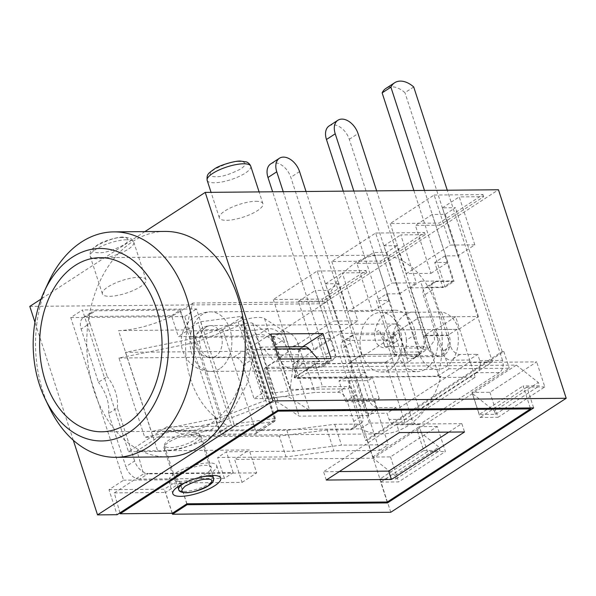 <?xml version="1.0" encoding="UTF-8"?>
<svg xmlns="http://www.w3.org/2000/svg" width="596" height="596" viewBox="0 0 596 596"><rect width="100%" height="100%" fill="white"/><g stroke="black" fill="none" stroke-linecap="round" stroke-linejoin="round"><path stroke-width="0.45" stroke-dasharray="2.98 2.23" d="M246.67 349.71L298.797 349.241A87.068 61.224 89.5 0 1 294.208 377.477L437.561 376.195A87.068 61.224 -90.5 0 0 442.165 347.796A87.068 61.224 -90.5 0 0 380.255 255.155A87.068 61.224 -90.5 0 0 355.298 262.985A87.068 61.224 -90.5 0 0 326.615 301.822L193.037 303.021A87.068 61.224 -90.5 0 0 186.794 331.085C181.698 363.918 192.948 398.806 214.56 416.544A87.068 61.224 -90.5 0 0 228.871 426.2L166.962 426.751A87.068 61.224 -90.5 0 0 186.332 431.035A87.068 61.224 -90.5 0 0 211.297 423.197A87.068 61.224 -90.5 0 0 246.67 349.71L270.837 334.006M48.477 282.295A112.726 79.268 -90.5 0 0 49.61 408.096M441.562 312.043L415.494 312.274A29.785 20.942 -90.5 0 0 413.356 312.14A29.785 20.942 -90.5 0 0 404.811 314.822A29.785 20.942 -90.5 0 0 396.489 324.626A29.785 20.942 -90.5 0 0 394.619 354.27L393.882 354.747L376.27 300.54L389.3 300.421L373.722 252.466L386.752 252.346L396.988 245.701L430.185 347.863A14.893 10.475 -90.5 0 0 439.818 356.579A14.893 10.475 -90.5 0 0 449.19 335.518L441.562 312.043A29.785 20.942 89.5 0 1 458.689 329.342L400.043 329.864L419.778 317.042L410.294 287.853L420.53 281.2L448.982 368.775L509.252 368.231L471.98 392.459L489.897 392.295L536.676 361.899L315.128 363.888L294.208 377.477M387.169 501.988L380.702 482.075L398.62 481.911L445.398 451.515L437.27 426.49L390.492 456.894L372.567 457.05L367.151 440.37L503.836 351.551L502.204 351.565L365.519 440.384L348.779 388.853L351.99 363.322L293.344 363.851L340.122 333.447L349.606 362.644L362.033 354.568L394.619 354.27M369.252 423.108L349.606 362.644L362.033 354.568A29.785 20.942 89.5 0 1 372.232 315.113A29.785 20.942 89.5 0 1 380.769 312.431A29.785 20.942 89.5 0 1 400.043 329.864A29.785 20.942 89.5 0 1 389.844 369.319A29.785 20.942 89.5 0 1 381.306 372.001A29.785 20.942 89.5 0 1 362.033 354.568L397.875 354.248A29.785 20.942 -90.5 0 0 417.148 371.68A29.785 20.942 -90.5 0 0 425.686 368.998A29.785 20.942 -90.5 0 0 435.885 329.543L455.62 316.722L475.265 377.186L405.094 422.78L369.252 423.108L360.409 428.852L168.348 430.573L189.155 435.594L211.878 429.314L232.515 410.92L246.923 384.115L253.68 355.134L255.677 349.718L260.132 347.088L264.065 349.114L274.406 361.66L265.637 367.36L277.818 410.279M193.581 432.428A18.327 5.327 -18 0 1 199.317 434.365A18.327 5.327 -18 0 1 189.766 442.686A18.327 5.327 -18 0 1 170.188 447.626A18.327 5.327 -18 0 1 164.451 445.689A18.327 5.327 -18 0 1 174.002 437.367A18.327 5.327 -18 0 1 193.581 432.428M164.995 231.419A112.726 79.268 -90.5 0 0 132.67 241.566A112.726 79.268 -90.5 0 0 88.7 368.402A112.726 79.268 -90.5 0 0 167.014 456.871M138.816 277.311A22.916 6.66 -18 0 1 145.99 279.725A22.916 6.66 -18 0 1 134.048 290.133A22.916 6.66 -18 0 1 109.582 296.309A22.916 6.66 -18 0 1 102.408 293.888A22.916 6.66 -18 0 1 114.35 283.487A22.916 6.66 -18 0 1 138.816 277.311M255.766 201.314A22.916 6.66 -18 0 1 262.94 203.735A22.916 6.66 -18 0 1 250.998 214.135A22.916 6.66 -18 0 1 226.532 220.311A22.916 6.66 -18 0 1 219.358 217.89A22.916 6.66 -18 0 1 231.3 207.49A22.916 6.66 -18 0 1 255.766 201.314M193.037 303.021L180.35 311.261L186.794 331.085M222.792 329.618L241.797 317.266A2.295 0.663 162 0 0 242.349 316.573A2.295 0.663 162 0 0 241.156 316.372L200.748 321.751A2.295 0.663 162 0 0 198.125 322.682L186.958 329.938L220.148 432.107A2.295 1.49 57 0 0 222.457 434.179L255.036 433.881A2.295 1.49 57 0 0 255.61 433.717A2.295 1.49 57 0 0 255.989 431.787L222.792 329.618L203.243 329.797L191.547 337.396L273.005 336.666L326.615 301.822M214.56 416.544L219.648 432.189A45.825 13.321 -18 0 1 157.828 451.485L118.537 330.556A45.825 13.321 162 0 0 180.35 311.261M118.537 330.556L186.958 329.938M293.344 363.851L290.133 389.374L348.779 388.853M273.005 336.666L290.133 389.374M437.561 376.195L448.982 368.775M315.128 363.888L316.483 368.052L331.1 358.554M298.797 349.241L302.701 346.708M278.973 359.023L264.348 368.522L277.9 410.219M166.962 426.751L128.505 451.746L82.434 309.965L70.745 317.564L123.581 480.197L108.964 489.696L117.092 514.713M219.648 432.189L228.871 426.2M128.505 451.746L157.828 451.485M203.243 329.797L196.471 308.944L82.434 309.965M186.824 503.858L178.971 479.698L123.581 480.197M390.492 456.894L398.62 481.911M365.519 440.384L367.151 440.37M70.745 317.564L184.775 316.543L191.547 337.396M184.775 316.543L196.471 308.944M410.294 287.853L442.873 287.563L434.745 262.538L447.775 262.426L432.197 214.471L445.227 214.351L455.463 207.699L442.433 207.818L458.011 255.773L444.981 255.893L453.109 280.91L442.873 287.563M420.53 281.2L453.109 280.91M316.483 368.052L264.348 368.522M489.897 392.295L498.025 417.312L544.804 386.916L536.676 361.899M544.804 386.916L526.886 387.08L533.658 407.925M390.775 512.262L323.032 303.759L498.457 189.766M471.98 392.459L480.108 417.476L498.025 417.312M503.836 351.551L509.252 368.231M502.204 351.565L455.463 207.699M108.964 489.696L164.354 489.197L178.971 479.698M172.177 513.283L164.354 489.197M444.981 255.893L434.745 262.538M415.494 312.274L423.123 335.749L449.19 335.518M455.62 316.722L419.778 317.042L478.424 316.513L458.689 329.342M396.988 245.701L383.958 245.82L399.536 293.768L386.506 293.888L376.27 300.54M386.506 293.888L404.118 348.101A14.893 10.475 -90.5 0 0 413.751 356.818A14.893 10.475 -90.5 0 0 423.123 335.749M437.27 426.49L419.353 426.654L427.481 451.671L445.398 451.515M427.481 451.671L380.702 482.075M372.567 457.05L419.353 426.654M526.886 387.08L480.108 417.476M434.126 195.026L482.998 194.594L439.14 223.09L390.268 223.53L434.126 195.026L450.39 245.068L474.826 244.852L458.011 255.773M317.176 271.024L366.048 270.584L322.19 299.08L273.318 299.52L317.176 271.024L333.44 321.065L357.876 320.842L342.29 272.894L366.726 272.67L322.868 301.166L322.19 299.08M375.651 233.029L424.523 232.589L380.665 261.085L331.793 261.525L375.651 233.029L391.915 283.07L416.351 282.847L400.765 234.891L425.201 234.675L381.343 263.171L380.665 261.085M29.8 306.389L323.032 303.759M144.895 231.598L41.072 299.065M73.293 440.243L34.948 322.227M474.826 244.852L459.24 196.896L483.676 196.673L439.818 225.176L439.14 223.09M442.433 207.818L459.24 196.896M393.882 354.747L419.949 354.516L408.253 362.115L398.769 332.926L362.226 356.669L336.159 356.907L328.031 331.883L317.795 338.535L330.825 338.416L315.247 290.461L328.277 290.349L338.513 283.696L362.226 356.669M351.99 363.322L328.277 290.349M478.424 316.513L445.227 214.351M419.949 354.516L386.752 252.346M241.156 316.372L274.354 418.534A2.295 1.17 82.4 0 1 274.041 421.536L255.036 433.881M220.148 432.107L231.322 424.844A2.295 0.663 -18 0 1 233.937 423.92A2.295 1.17 82.4 0 1 233.625 426.915L222.457 434.179M482.998 194.594L483.676 196.673M390.268 223.53L406.532 273.564L450.39 245.068M439.818 225.176L415.382 225.392L430.968 273.348L406.532 273.564M366.048 270.584L366.726 272.67M273.318 299.52L289.582 349.561L333.44 321.065M322.868 301.166L298.432 301.39L314.017 349.345L289.582 349.561M424.523 232.589L425.201 234.675M331.793 261.525L348.057 311.566L391.915 283.07M381.343 263.171L356.907 263.387L372.493 311.343L348.057 311.566M338.513 283.696L325.483 283.815L341.061 331.771L328.031 331.883M336.159 356.907L325.923 363.553L317.795 338.535M430.968 273.348L447.775 262.426M432.197 214.471L415.382 225.392M298.432 301.39L315.247 290.461M325.483 283.815L342.29 272.894M341.061 331.771L357.876 320.842M330.825 338.416L314.017 349.345M356.907 263.387L373.722 252.466M383.958 245.82L400.765 234.891M399.536 293.768L416.351 282.847M389.3 300.421L372.493 311.343M340.122 333.447L398.769 332.926M405.094 422.78L385.448 362.316L349.606 362.644L408.253 362.115M329.134 125.95A16.04 10.408 57 0 1 349.271 139.3L418.377 351.968A29.785 20.942 -90.5 0 0 437.643 369.408A29.785 20.942 -90.5 0 0 446.188 366.726A29.785 20.942 -90.5 0 0 457.005 329.394L433.635 329.603L434.588 340.234L428.643 348.384L424.605 349.763C419.48 348.235 416.455 343.065 415.546 334.237A29.785 20.942 -90.5 0 0 394.753 310.218A29.785 20.942 -90.5 0 0 386.215 312.893A29.785 20.942 -90.5 0 0 374.623 333.052C374.288 342.007 377.64 346.976 384.666 347.945L388.182 346.872L394.172 332.881A29.785 20.942 -90.5 0 0 395.565 352.176L343.251 191.16M415.546 334.237L406.301 340.249C406.919 346.85 405.571 351.625 402.255 354.575A13.745 8.918 57 0 0 410.897 358.68A13.745 8.918 57 0 0 414.317 357.697A13.745 8.918 57 0 0 416.827 354.441C423.83 350.254 426.498 343.885 424.821 335.332L433.635 329.603M353.845 191.063L398.918 329.797A13.745 8.918 -123 0 1 396.638 341.411A13.745 8.918 -123 0 1 393.211 342.395A13.745 8.918 -123 0 1 379.369 329.968L374.623 333.052M376.65 190.862L427.146 346.269A16.04 11.279 -90.5 0 0 437.524 355.656A16.04 11.279 -90.5 0 0 442.12 354.218A16.04 11.279 -90.5 0 0 448.185 335.123L424.821 335.332M406.301 340.249A16.04 11.279 -90.5 0 0 394.88 323.963A16.04 11.279 -90.5 0 0 390.283 325.401A16.04 11.279 -90.5 0 0 384.793 346.649L379.369 329.968M457.005 329.394L448.185 335.123M416.827 354.441L402.255 354.575M208.809 462.936A25.203 7.323 162 0 0 181.892 469.73A25.203 7.323 162 0 0 168.757 481.173A25.203 7.323 162 0 0 176.647 483.833A25.203 7.323 162 0 0 203.564 477.038A25.203 7.323 162 0 0 216.698 465.595A25.203 7.323 162 0 0 208.809 462.936M180.297 481.464A19.474 5.662 -18 0 1 174.203 479.407A19.474 5.662 -18 0 1 184.35 470.564A19.474 5.662 -18 0 1 205.151 465.312A19.474 5.662 -18 0 1 211.245 467.368A19.474 5.662 -18 0 1 201.098 476.211A19.474 5.662 -18 0 1 180.297 481.464M170.136 450.189A19.474 5.662 -18 0 1 164.042 448.132A19.474 5.662 -18 0 1 174.188 439.289A19.474 5.662 -18 0 1 194.989 434.037A19.474 5.662 -18 0 1 201.083 436.093A19.474 5.662 -18 0 1 190.936 444.936A19.474 5.662 -18 0 1 170.136 450.189M326.28 480.048L323.568 471.712L339.333 471.57M448.773 432.107L461.825 423.629L464.537 431.966M461.825 423.629L396.66 424.21L399.372 432.554M396.66 424.21L323.568 471.712M387.311 501.988L379.853 479.05L423.711 450.554L416.939 429.701L516.345 365.11L265.637 367.36M530.269 407.962L523.117 385.955L539.41 385.813L538.322 382.453L494.464 410.957L472.486 393.606L479.266 414.458L523.117 385.955M516.345 365.11L538.322 382.453M186.935 503.784L180.156 482.931L242.065 482.38L234.608 459.442L373.081 458.205L416.939 429.701L438.909 447.052L395.059 475.548L396.146 478.908L379.853 479.05M395.059 475.548L373.081 458.205M172.319 513.283L165.539 492.43L180.156 482.931M119.938 512.873L114.268 492.892L165.539 492.43M114.268 492.892L143.502 473.894L136.991 450.948L168.348 430.573M360.409 428.852A91.65 64.442 -90.5 0 0 381.865 433.866A91.65 64.442 -90.5 0 0 440.958 376.508L294.342 377.827L319.858 361.25L274.406 361.66M136.991 450.948L249.232 449.943L234.608 459.442M440.958 376.508L439.423 377.506L475.265 377.186M494.464 410.957L495.552 414.309L479.266 414.458M423.711 450.554L440.004 450.405L438.909 447.052M396.146 478.908L440.004 450.405M495.552 414.309L539.41 385.813M242.065 482.38L256.682 472.881L249.232 449.943M256.682 472.881L143.502 473.894M294.342 377.827A91.65 64.442 -90.5 0 0 298.44 354.732A9.164 6.444 89.5 0 1 304.757 346.693M319.858 361.25L317.594 358.673M385.448 362.316L397.875 354.248M435.885 329.543L400.043 329.864L419.778 317.042L439.423 377.506M413.713 86.964L404.945 92.663A22.916 14.87 57 0 0 391.602 86.807A22.916 14.87 57 0 0 385.895 88.446M479.75 360.602L502.555 360.394A9.164 6.444 -90.5 0 1 499.418 372.537L476.614 372.738A9.164 6.444 -90.5 0 0 479.75 360.602L477.716 354.344L468.948 360.044L451.023 360.207A9.164 5.945 -123 0 1 441.8 351.923L423.51 295.631A9.164 5.945 -123 0 1 425.03 287.89A9.164 5.945 -123 0 1 427.317 287.235L445.234 287.071L454.003 281.372L436.086 281.535A9.164 5.945 57 0 0 433.806 282.184A9.164 5.945 57 0 0 432.279 289.932L450.569 346.224A9.164 5.945 57 0 0 459.799 354.508L477.716 354.344M502.555 360.394L447.268 190.228M424.456 190.429L454.003 281.372M413.862 190.526L445.234 287.071M499.418 372.537L420.478 423.83A9.164 6.444 89.5 0 1 417.848 424.657A9.164 6.444 89.5 0 1 411.918 419.293L386.178 340.063L394.947 334.363L419.338 409.422L492.43 361.928L404.945 92.663M492.43 361.928L469.626 362.13L468.948 360.044M419.338 409.422L396.526 409.631L469.626 362.13M394.947 334.363L354.225 334.728A9.164 5.945 57 0 0 351.938 335.384A9.164 5.945 57 0 0 350.418 343.125L368.708 399.424A9.164 5.945 57 0 0 377.931 407.701L395.856 407.545L396.526 409.631M386.178 340.063L345.449 340.428L354.225 334.728M476.614 372.738L397.674 424.039A9.164 6.444 89.5 0 1 395.044 424.866A9.164 6.444 89.5 0 1 389.113 419.495L387.08 413.244L369.162 413.4A9.164 5.945 -123 0 1 359.932 405.124L341.642 348.824A9.164 5.945 -123 0 1 343.169 341.083A9.164 5.945 -123 0 1 345.449 340.428M395.856 407.545L387.08 413.244M270.659 163.952A16.04 10.408 -123 0 1 274.652 162.805A16.04 10.408 -123 0 1 290.796 177.295L379.548 450.434L333.931 450.844L286.065 456.894L217.644 457.505L226.413 451.805L293.634 451.202L341.501 445.152L388.316 444.735L379.548 450.434M374.869 401.473L345.747 401.734A6.876 1.997 -18 0 1 355.022 398.836L379.257 398.62L374.869 401.473L377.581 409.81L309.637 410.421L290.297 397.808A22.916 6.66 162 0 0 263.849 401.101L221.481 417.23L151.22 431.571L286.855 430.349L334.728 424.3L358.732 424.084L349.964 429.783L327.159 429.992L333.931 450.844M345.747 401.734L338.975 380.881A6.876 1.997 -18 0 1 348.25 377.991L372.485 377.775L368.097 380.62L338.975 380.881M287.749 349.323L298.067 343.609C294.99 336.07 290.334 331.935 284.106 331.19L264.55 318.577A22.916 6.66 162 0 0 238.109 321.87L195.741 337.999L125.473 352.34L147.771 352.139L195.644 342.372L241.246 324.805A9.812 2.853 -18 0 1 252.689 323.352L273.788 336.904C280.016 337.649 284.672 341.784 287.749 349.323L297.233 378.512L356.617 377.983L365.385 372.284L368.097 380.62M365.385 372.284L307.551 372.798L297.233 378.512M298.067 343.609L307.551 372.798M283.89 331.19L309.637 410.421M334.728 424.3L341.501 445.152M306.031 191.495L388.316 444.735M171.573 315.724L180.35 310.024L95.636 310.784A13.745 8.918 57 0 0 92.209 311.768A13.745 8.918 57 0 0 89.929 323.382L81.153 329.081A13.745 8.918 -123 0 1 83.44 317.467A13.745 8.918 -123 0 1 86.867 316.483L171.573 315.724L178.353 336.576L246.774 335.958L258.738 334.445C266.211 334.334 271.56 337.999 274.771 345.449L278.831 357.958C282.05 365.408 287.391 369.073 294.864 368.954L306.836 367.441L319.866 367.322A13.745 8.918 57 0 0 323.293 366.339A13.745 8.918 57 0 0 325.572 354.724L334.349 349.025L283.227 191.696M334.349 349.025A13.745 8.918 -123 0 1 332.061 360.64A13.745 8.918 -123 0 1 328.634 361.623L314.405 361.75L322.533 386.774L346.544 386.558A9.164 5.945 -123 0 1 355.767 394.835L346.999 400.534A9.164 5.945 57 0 0 337.768 392.257L314.964 392.459L267.097 398.508L254.06 398.627L262.836 392.928L274.659 392.824L322.533 386.774M349.964 429.783A9.164 5.945 57 0 0 352.251 429.135A9.164 5.945 57 0 0 353.771 421.387L362.539 415.688L355.767 394.835M362.539 415.688A9.164 5.945 -123 0 1 361.02 423.428A9.164 5.945 -123 0 1 358.732 424.084M353.771 421.387L346.999 400.534M306.836 367.441L314.964 392.459M325.572 354.724L272.633 191.793M286.855 430.349L293.634 451.202M327.159 429.992L279.286 436.041L286.065 456.894M134.636 460.991L117.352 407.791L108.584 413.49L125.868 466.69L134.636 460.991A13.745 8.918 57 0 0 148.478 473.418L139.71 479.117L224.416 478.357L233.192 472.658L148.478 473.418M89.929 323.382L107.213 376.583L98.444 382.282L81.153 329.081M242.766 351.29A9.164 5.945 -123 0 1 251.996 359.567L243.22 365.266A9.164 5.945 57 0 0 233.997 356.989L242.766 351.29L147.771 352.139L118.962 358.017L144.701 437.248L221.384 421.603L266.993 404.036A9.812 2.853 -18 0 1 278.429 402.583L299.222 416.135L368.812 415.509L377.581 409.81M251.996 359.567L262.836 392.928M274.771 345.449L283.808 339.571C280.597 332.121 275.255 328.456 267.775 328.575L254.336 330.273L274.659 392.824M254.336 330.273L187.122 330.877L178.353 336.576M180.35 310.024L187.122 330.877M117.352 407.791A34.367 22.298 57 0 0 107.213 376.583M233.192 472.658L226.413 451.805M125.473 352.34L151.22 431.571M314.405 361.75L303.908 363.076C296.435 363.195 291.086 359.53 287.875 352.08L278.831 357.958M283.808 339.571L287.875 352.08M246.774 335.958L267.097 398.508M279.286 436.041L144.701 437.248M224.416 478.357L217.644 457.505M139.71 479.117A13.745 8.918 -123 0 1 125.868 466.69M108.584 413.49A34.367 22.298 57 0 0 98.444 382.282M243.22 365.266L254.06 398.627M118.962 358.017L233.997 356.989M195.644 342.372L221.384 421.603M195.741 337.999L221.481 417.23M379.257 398.62L372.485 377.775M356.617 377.983L368.812 415.509M273.475 336.904L299.222 416.135M213.547 478.148A18.327 5.327 -18 0 1 203.996 486.47A18.327 5.327 -18 0 1 184.417 491.409A18.327 5.327 -18 0 1 178.681 489.472M186.28 482.097A18.327 5.327 -18 0 1 203.057 476.644M122.344 237.506C116.846 237.133 108.606 239.704 97.617 245.224C89.139 250.849 94.675 253.047 98.958 252.704C104.449 253.084 112.696 250.514 123.685 244.993C132.163 239.369 126.628 237.171 122.344 237.506M126.628 239.778A22.916 6.66 162 0 0 102.154 245.954A22.916 6.66 162 0 0 90.212 256.355A22.916 6.66 162 0 0 97.386 258.776A22.916 6.66 162 0 0 121.852 252.6A22.916 6.66 162 0 0 133.795 242.2A22.916 6.66 162 0 0 126.628 239.778M239.294 161.516C233.796 161.136 225.556 163.706 214.567 169.227C206.089 174.851 211.625 177.049 215.908 176.714C221.399 177.087 229.646 174.516 240.635 168.996C249.113 163.371 243.578 161.173 239.294 161.516M207.162 180.364A22.916 6.66 162 0 0 214.337 182.778A22.916 6.66 162 0 0 238.802 176.602A22.916 6.66 162 0 0 250.745 166.202M241.797 317.266L274.994 419.435A2.295 1.49 -123 0 1 274.614 421.372A2.295 1.49 -123 0 1 274.041 421.536L233.625 426.915A2.295 1.49 -123 0 1 231.322 424.844L198.125 322.682M200.748 321.751L233.937 423.92L274.354 418.534A2.295 0.663 -18 0 1 274.823 418.496A2.295 0.663 -18 0 1 275.546 418.742A2.295 0.663 -18 0 1 274.994 419.435L255.989 431.787M404.118 348.101L430.185 347.863M219.745 368.753A29.785 20.942 89.5 0 1 211.208 371.435A29.785 20.942 89.5 0 1 191.934 354.002A29.785 20.942 -90.5 0 1 202.133 314.546A29.785 20.942 89.5 0 1 210.671 311.864A29.785 20.942 89.5 0 1 231.367 335.243A29.785 20.942 89.5 0 1 219.745 368.753M418.377 351.968L395.565 352.176M398.918 329.797L394.172 332.881M206.201 327.055A16.04 11.279 89.5 0 1 210.798 325.61A16.04 11.279 89.5 0 1 221.935 338.2A16.04 11.279 89.5 0 1 215.685 356.244A16.04 11.279 89.5 0 1 211.081 357.689A16.04 11.279 89.5 0 1 199.943 345.106A16.04 11.279 89.5 0 1 206.201 327.055M349.271 139.3L358.047 133.601M384.793 346.649L427.146 346.269M298.44 354.732L253.68 355.134M275.717 349.01L264.065 349.114M459.799 354.508L451.023 360.207M450.569 346.224L441.8 351.923M432.279 289.932L423.51 295.631M436.086 281.535L427.317 287.235M411.918 419.293L389.113 419.495M420.478 423.83L397.674 424.039M377.931 407.701L369.162 413.4M368.708 399.424L359.932 405.124M350.418 343.125L341.642 348.824M299.572 171.596L290.796 177.295M86.867 316.483L95.636 310.784M294.864 368.954L303.908 363.076M328.634 361.623L319.866 367.322M267.775 328.575L258.738 334.445M337.768 392.257L346.544 386.558M238.109 321.87L263.849 401.101M264.55 318.577L290.297 397.808M252.689 323.352L278.429 402.583M241.246 324.805L266.993 404.036M284.106 331.19L273.788 336.904M355.022 398.836L348.25 377.991M102.408 293.888L90.212 256.355C89.594 249.858 91.575 249.329 97.729 244.777C102.549 241.253 118.783 236.493 123.663 237.096L129.339 237.893C129.228 237.767 132.431 238.787 133.795 242.2L145.99 279.725M380.255 255.155L100.061 257.666M199.317 434.365L212.668 475.452M262.94 203.735L259.104 191.912M186.332 431.035L101.625 431.795M413.356 312.14L380.769 312.431M164.451 445.689L177.802 486.776M255.61 433.717L274.614 421.372C275.739 419.867 276.045 418.988 275.546 418.742L242.349 316.573M439.818 356.579L413.751 356.818M219.358 217.89L211.059 192.344M437.643 369.408L211.208 371.435C206.469 371.785 195.756 369.684 188.418 361.146C179.545 349.353 178.845 337.269 186.325 324.88C192.538 316.513 198.453 314.584 200.278 313.839C204.301 312.431 207.766 311.775 210.671 311.864L394.753 310.218M414.317 357.697L428.643 348.384M388.197 346.887L396.638 341.411M394.88 323.963L210.798 325.61C210.105 325.647 198.654 325.587 195.317 338.014C194.296 342.774 195.205 347.17 198.051 351.193C201.143 356.475 210.649 358.315 211.081 357.689L437.524 355.656M168.757 481.173L172.818 493.682M164.042 448.132L174.203 479.407M381.306 372.001L417.148 371.68M216.698 465.595L220.758 478.111M381.865 433.866L189.155 435.594M201.083 436.093L211.245 467.368M260.132 347.088L275.047 346.954M433.806 282.184L425.03 287.89M395.044 424.866L417.848 424.657M351.938 335.384L343.169 341.083M83.44 317.467L92.209 311.768M323.293 366.339L332.061 360.64M361.02 423.428L352.251 429.135"/><path stroke-width="0.89" d="M75.096 265.503A87.068 61.224 89.5 0 1 100.061 257.666A87.068 61.224 89.5 0 1 160.547 325.99A87.068 61.224 89.5 0 1 126.583 423.957A87.068 61.224 89.5 0 1 101.625 431.795A87.068 61.224 89.5 0 1 41.139 363.471A87.068 61.224 89.5 0 1 75.096 265.503M129.295 432.301A96.232 67.668 89.5 0 1 45.169 398.925A96.232 67.668 89.5 0 1 44.208 291.541A96.232 67.668 89.5 0 1 72.392 257.159A96.232 67.668 89.5 0 1 162.239 304.832A96.232 67.668 89.5 0 1 129.295 432.301M45.169 398.925L49.61 408.096A112.726 79.268 -90.5 0 0 115.833 457.333A112.726 79.268 -90.5 0 0 148.151 447.186A112.726 79.268 -90.5 0 0 192.121 320.343A112.726 79.268 -90.5 0 0 113.806 231.881A112.726 79.268 -90.5 0 0 81.488 242.021A112.726 79.268 -90.5 0 0 48.477 282.295L44.208 291.541M115.833 457.333L167.014 456.871A112.726 79.268 -90.5 0 0 199.332 446.724A112.726 79.268 -90.5 0 0 243.31 319.888A112.726 79.268 -90.5 0 0 164.995 231.419L113.806 231.881M322.972 333.536L331.1 358.554L278.973 359.023L270.837 334.006L322.972 333.536L302.701 346.708M272.968 400.899L566.2 398.27L498.457 189.766L205.225 192.396L272.968 400.899L97.543 514.892L117.092 514.713L277.9 410.219L533.658 407.925L387.475 502.92L187.099 504.723L186.824 503.858M387.475 502.92L387.169 501.988M566.2 398.27L390.775 512.262L172.482 514.221L172.177 513.283M187.099 504.723L172.482 514.221M205.225 192.396L144.895 231.598M41.072 299.065L29.8 306.389L34.948 322.227M97.543 514.892L73.293 440.243M353.845 191.063L335.235 133.802A16.04 10.408 -123 0 1 337.902 120.25A16.04 10.408 -123 0 1 358.047 133.601L376.65 190.862M337.902 120.25L329.134 125.95A16.04 10.408 57 0 0 326.466 139.501L335.235 133.802M343.251 191.16L326.466 139.501M180.707 496.349A25.203 7.323 -18 0 1 172.818 493.682A25.203 7.323 -18 0 1 185.952 482.238A25.203 7.323 -18 0 1 212.869 475.444A25.203 7.323 -18 0 1 220.758 478.111A25.203 7.323 -18 0 1 207.624 489.547A25.203 7.323 -18 0 1 180.707 496.349M464.537 431.966L391.438 479.467L326.28 480.048L399.372 432.554L464.537 431.966M387.311 501.988L530.574 408.893L278.071 411.158L120.183 513.752L172.319 513.283L186.935 503.784L387.311 501.988M339.333 471.57L388.734 471.123L391.438 479.467M388.734 471.123L448.773 432.107M277.818 410.279L278.071 411.158M530.574 408.893L530.269 407.962M120.183 513.752L119.938 512.873M317.594 358.673L308.847 348.712L275.717 349.01M275.047 346.954L304.757 346.693A9.164 6.444 89.5 0 1 308.847 348.712M447.268 190.228L413.713 86.964A22.916 14.87 57 0 0 400.37 81.108A22.916 14.87 57 0 0 394.664 82.747A22.916 14.87 57 0 0 390.909 87.172L382.133 92.872L413.862 190.526M394.664 82.747L385.895 88.446A22.916 14.87 57 0 0 382.133 92.872M390.909 87.172L424.456 190.429M283.227 191.696L276.76 171.804A16.04 10.408 -123 0 1 279.427 158.253A16.04 10.408 -123 0 1 283.42 157.106A16.04 10.408 -123 0 1 299.572 171.596L306.031 191.495M272.633 191.793L267.991 177.504A16.04 10.408 -123 0 1 270.659 163.952L279.427 158.253M186.555 492.549C180.581 492.974 180.193 490.791 185.386 486.001C195.004 481.166 202.215 478.916 207.021 479.244C212.995 478.819 213.383 481.002 208.19 485.792C198.58 490.627 191.368 492.877 186.555 492.549M177.802 486.776L178.681 489.472A18.327 5.327 -18 0 1 186.28 482.097M203.057 476.644A18.327 5.327 -18 0 1 207.81 476.211A18.327 5.327 -18 0 1 213.547 478.148L212.668 475.452M243.578 163.781A22.916 6.66 162 0 0 219.105 169.957A22.916 6.66 162 0 0 207.162 180.364C206.544 173.868 208.525 173.332 214.679 168.78C219.499 165.256 235.733 160.495 240.613 161.099L246.29 161.903C246.178 161.769 249.381 162.79 250.745 166.202A22.916 6.66 162 0 0 243.578 163.781M276.76 171.804L267.991 177.504M178.681 489.472C178.882 491.432 181.288 492.527 185.9 492.75C189.804 492.78 194.952 491.64 201.344 489.323C205.717 487.662 209.218 485.613 211.848 483.17C213.42 481.508 213.986 479.832 213.547 478.148M259.104 191.912L250.745 166.202M211.059 192.344L207.162 180.364"/></g></svg>
